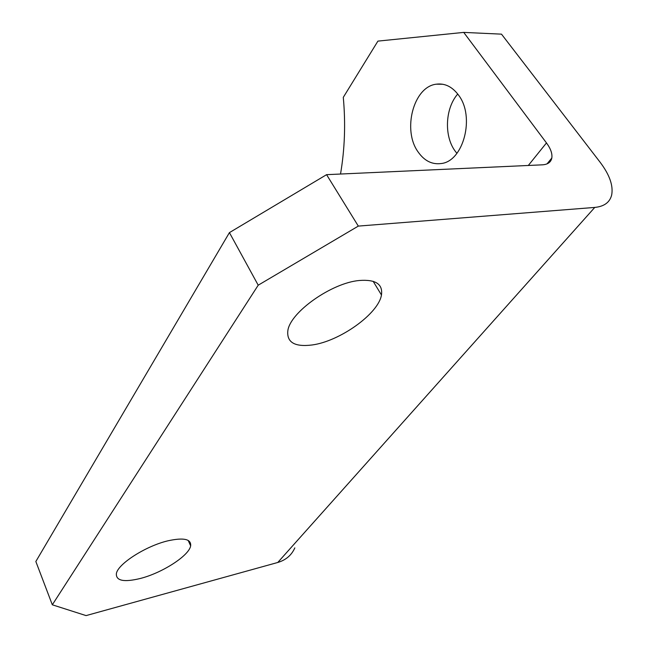 <?xml version="1.0" encoding="UTF-8"?>
<svg xmlns="http://www.w3.org/2000/svg" width="648" height="648" viewBox="0 0 648 648"><rect width="100%" height="100%" fill="white"/><g stroke="black" fill="none" stroke-linecap="round" stroke-linejoin="round"><path stroke-width="0.97" d="M418.138 151.98C424.367 160.85 432.022 164.705 441.094 163.539C463.425 161.546 475.397 116.519 458.395 94.916C452.15 86.662 444.787 83.082 436.315 84.183C413.327 86.694 402.246 130.434 418.138 151.98M457.739 94.033C445.225 108.167 443.969 135.691 454.896 150.749L456.897 153.349M168.018 540.797C183.781 537.362 191.33 539.055 190.65 545.867C189.119 555.652 162.267 572.929 140.316 578.478C123.962 582.431 115.976 580.835 116.357 573.699C117.62 564.044 145.905 545.924 168.018 540.797M359.389 280.487C375.638 279.288 382.992 284.124 381.461 294.986C378.529 313.786 339.52 341.472 311.963 344.995C294.613 347.117 286.578 342.322 287.858 330.593C290.231 312.223 331.768 282.779 359.389 280.487M340.524 174.029C344.776 149.105 345.7 123.549 343.286 97.354L377.914 41.116L463.725 32.4L546.475 142.924C550.695 148.659 552.469 153.706 551.812 158.047C550.938 162.211 547.819 164.471 542.441 164.827L326.576 174.668L358.312 226.095L258.212 285.193L229.424 232.616L326.576 174.668M463.725 32.4L501.495 34.15L600.089 162.203C609.557 174.725 613.421 185.652 611.672 194.983C609.841 202.346 604.203 206.493 594.767 207.425L358.312 226.095M294.832 547.884C291.568 555.215 285.873 560.075 277.765 562.48L86.071 615.6L52.318 604.803L258.212 285.193M52.318 604.803L35.843 561.5L229.424 232.616M277.765 562.48L594.767 207.425M528.306 165.475L546.475 142.924M190.65 545.867L188.179 540.416M381.461 294.986L373.151 281.305M442.795 84.256L436.315 84.183M551.812 158.047L547.025 163.879"/></g></svg>
